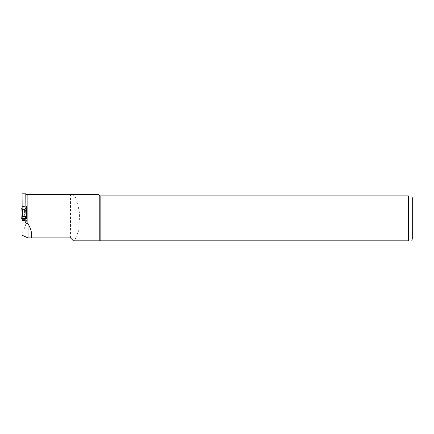<?xml version="1.0" encoding="UTF-8"?>
<svg xmlns="http://www.w3.org/2000/svg" width="434" height="434" viewBox="0 0 434 434"><rect width="100%" height="100%" fill="white"/><g stroke="black" fill="none" stroke-linecap="round" stroke-linejoin="round"><path stroke-width="0.33" stroke-dasharray="2.17 1.63" d="M21.7 218.367L25.091 218.367L25.091 217.797L25.091 218.367M22.161 219.778L22.161 217.108L24.7 217.071L24.7 213.902M25.091 219.778L25.091 217.108L24.7 217.071M22.063 208.005L22.161 206.595L25.091 206.595L25.091 209.264M22.161 206.595L22.161 209.264M25.091 206.595L25.091 217.108M25.091 214.011L25.091 217.797M22.161 218.367L22.161 217.108M21.7 208.005L25.557 208.005L22.161 208.005L22.552 217.071M22.085 208.005L22.297 210.154L24.955 210.154L25.167 208.005M25.091 212.367L24.7 212.476L24.966 210.154L25.346 210.11M25.552 218.367L25.145 218.367M22.112 218.367L22.161 217.797M25.557 208.005L25.46 208.949L25.557 208.005M25.091 208.575L25.145 208.005M22.112 208.005L22.161 208.575M22.552 212.476L22.291 210.154L21.906 210.11M25.188 209.823L25.188 193.173M98.334 194.443L99.798 195.908L408.394 195.908C413.314 195.908 413.314 195.908 408.394 195.908L408.394 240.827L99.798 240.827L99.798 195.908M71.453 194.443L74.447 195.767L76.921 199.705L79.65 213.864L78.782 230.346L74.594 240.827L73.433 240.827L70.503 237.897L27.922 237.897L22.063 235.168L22.063 193.173M25.188 219.083L25.188 221.226M22.063 211.504L22.063 209.823M22.063 218.367L22.063 214.873M408.394 240.827C413.314 240.827 413.314 240.827 408.394 240.827M22.063 232.727C28.004 223.152 28.004 213.582 22.063 204.007M22.161 209.823L25.091 209.823M100.845 240.827L100.845 195.908M412.3 238.874L412.3 197.861M70.503 237.897L70.503 194.551M26.555 206.302L26.555 208.862L26.555 206.302L22.063 206.302M26.555 216.506L26.555 218.915M25.373 216.506L22.063 216.506M22.161 219.067L25.091 219.067"/><path stroke-width="0.65" d="M22.161 218.367L22.161 219.778L25.091 219.778L25.091 218.367M22.085 218.367L22.552 213.902L22.161 214.022L22.161 209.264L25.091 209.264L25.091 214.016L24.7 213.902L25.167 218.367L25.557 218.367L25.351 216.273L24.966 216.219L21.906 216.273L21.7 218.367L25.167 218.367M22.161 214.011L21.906 216.273L22.161 212.362L21.7 208.005L22.063 208.005M22.161 212.362L21.906 210.094M25.351 210.094L25.091 212.356L25.346 210.11M25.091 209.823L25.188 193.173L22.063 193.173L22.161 209.823M25.188 193.434C24.971 193.786 25.622 194.161 27.141 194.551L98.334 194.443L99.798 195.908L99.798 240.827L74.594 240.827M28.02 223.597L27.141 223.597C25.758 223.168 25.107 222.382 25.188 221.226L25.188 220.358L22.063 220.358L22.063 235.168L27.922 237.897L31.394 237.897C32.344 234.306 31.221 229.537 28.02 223.597L28.02 237.897M100.845 240.827L408.394 240.827C413.314 240.827 413.314 240.827 408.394 240.827L408.394 195.908C413.314 195.908 413.314 195.908 408.394 195.908L100.845 195.908L100.845 240.827L73.433 240.827L70.503 237.897L31.394 237.897M25.188 209.047L26.555 208.862L26.555 218.915L25.194 219.067L25.188 220.358M22.063 220.358L22.063 218.367M22.063 214.873L22.063 211.504M22.063 206.139L25.188 206.139M411.779 195.908L412.3 197.861L412.3 238.874L411.779 240.827M100.845 195.908L99.798 195.908M26.555 208.862L26.555 216.506L25.373 216.506M22.552 213.902L22.552 209.302M24.7 209.302L24.7 212.476M25.346 216.268L25.557 218.367M27.141 194.551L27.141 223.597M21.906 216.273L21.7 218.367M21.906 210.105L21.7 208.005"/></g></svg>
